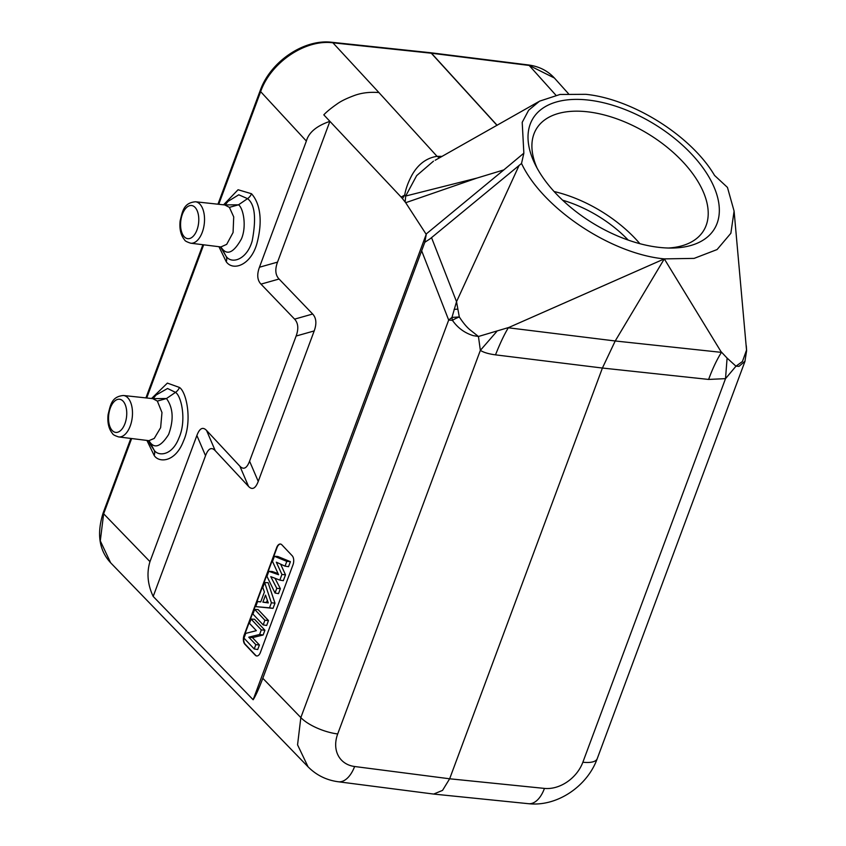 <?xml version="1.0" encoding="UTF-8"?>
<svg xmlns="http://www.w3.org/2000/svg" width="846" height="846" viewBox="0 0 846 846"><rect width="100%" height="100%" fill="white"/><g stroke="black" fill="none" stroke-linecap="round" stroke-linejoin="round"><path stroke-width="1.27" d="M568.438 93.663L554.373 77.991L529.173 65.438A4.167 2.252 -82.9 0 0 528.285 64.941C538.902 66.326 547.595 70.673 554.363 77.991M555.885 95.196L529.173 65.438L431.471 53.235A12.077 9.221 137.7 0 0 431.291 53.213L332.912 42.808L378.923 92.552C369.374 91.802 360.819 92.933 353.268 95.915C346.395 98.517 341.192 101.065 337.67 103.55C331.272 107.981 326.651 111.746 323.807 114.845L329.898 121.348L277.53 262.123C274.834 269.419 275.341 275.056 279.064 279.021L312.671 314.025C316.319 317.99 316.838 323.627 314.204 330.923L258.242 481.406C255.492 488.576 252.267 490.246 248.555 486.429L215.222 450.675C211.511 446.751 208.285 448.433 205.536 455.708L153.189 596.441L253.144 699.748L426.331 234.035L424.808 242.284L430.159 238.773L521.527 163.458C542.455 208.201 610.759 253.863 664.3 258.887L694.111 258.39L717.08 249.559L730.87 233.253L734.095 211.109L727.454 187.41L714.553 175.439C691.383 135.952 632.723 98.993 585.802 94.318L560.01 94.466L539.537 101.171L528.623 110.255L522.204 122.342L523.854 153.179L503.814 169.909L476.985 178.062L405.689 202.702L402.442 198.599L404.716 195.088C405.689 188.954 408.121 182.271 411.991 175.037C418.157 164.198 426.511 157.959 437.033 156.32L442.067 156.404M628.24 240.105A87.455 48 31.3 0 0 562.632 200.206M639.872 243.69A97.872 53.721 31.3 0 0 554.088 191.524M537.125 168.195A97.872 53.721 -148.7 0 1 536.438 128.814A97.872 53.721 -148.7 0 1 587.695 111.82A97.872 53.721 -148.7 0 1 680.692 159.566A97.872 53.721 -148.7 0 1 703.682 230.524A97.872 53.721 -148.7 0 1 668.382 248.026M588.552 100.092A106.205 58.289 -148.7 0 1 709.635 178.199A106.205 58.289 -148.7 0 1 672.221 248.047A106.205 58.289 -148.7 0 1 658.791 247.339A106.205 58.289 -148.7 0 1 535.349 164.801A106.205 58.289 -148.7 0 1 588.552 100.092M521.527 163.458L523.854 153.179M435.204 160.243L538.511 101.774M433.49 161.152L416.655 175.63L405.689 196.029L476.985 178.062M440.269 156.299L441.094 156.954M497.014 125.345L431.291 53.213A4.167 2.221 -84 0 0 430.381 52.716L332.002 42.3A4.167 2.221 -84 0 1 332.912 42.808C305.3 39.117 270.773 62.445 260.642 91.643A4.167 1.459 -159.6 0 1 260.208 90.575L217.961 204.182M405.171 201.951L405.689 196.029L404.716 195.088L401.131 197.076L329.898 121.348C316.573 125.906 308.727 132.484 306.368 141.071L259.458 267.23C256.761 274.58 257.279 280.206 260.991 284.129L294.598 319.132C298.247 323.109 298.765 328.734 296.132 336.031L249.581 461.186C246.831 468.356 243.606 470.038 239.894 466.22L206.572 430.466C202.829 426.553 199.603 428.224 196.875 435.489L149.964 561.649C146.538 573.006 147.616 584.607 153.189 596.441M439.582 157.8L437.033 156.32L378.923 92.552M503.814 169.909L426.056 234.109L405.689 202.702M401.131 197.076L402.442 198.599M293.012 564.758A6.662 3.627 -83.7 0 0 292.23 555.78L281.845 544.803A6.662 3.627 -83.7 0 0 280.407 544.031A6.662 3.627 -83.7 0 0 276.705 547.521L244.082 635.24A6.662 3.627 -83.7 0 0 244.875 644.229L255.249 655.195A6.662 3.627 -83.7 0 0 256.687 655.967A6.662 3.627 -83.7 0 0 260.388 652.478L293.012 564.758M253.144 699.748C255.524 696.163 258.749 689.014 262.82 678.291L424.808 242.284M454.101 309.403L457.866 309.107L459.315 316.964C463.428 323.299 467.299 327.825 470.905 330.522L478.445 336.486L473.252 335.64C464.623 332.975 457.697 327.878 452.451 320.359L448.687 320.063L451.965 317.419L456.533 301.684L519.127 165.361M496.729 331.526L480.359 350.36L478.445 336.486L508.89 327.444L664.3 258.887L615.222 340.98L721.448 352.37C716.879 359.613 712.596 368.634 708.61 379.431L602.405 368.042L449.649 778.785L544.443 788.409A33.311 25.391 136.6 0 0 582.862 762.225L725.519 378.648L708.61 379.431M457.866 309.107L456.533 301.684L431.545 237.663M452.451 320.359A16.656 11.527 -117.6 0 1 451.965 317.419L459.315 316.964A16.656 4.981 163.3 0 0 455.402 318.678A16.656 4.991 163.3 0 0 452.451 320.359M495.502 354.855C500.018 343.455 504.29 334.434 508.319 327.783L615.222 340.98L602.405 368.042L495.502 354.855C488.628 353.935 483.574 352.444 480.359 350.36L337.702 733.947A29.155 10.237 -159.6 0 1 300.838 717.588L297.559 744.829L308.06 766.825L110.636 562.78L100.293 540.869L103.646 513.776A4.167 1.459 -159.6 0 1 103.223 512.718C96.581 533.593 99.045 550.281 110.636 562.77M508.319 327.783L508.89 327.444M664.3 258.887L721.448 352.37M721.331 351.947L727.095 358.101L725.519 378.648L735.978 366.191L727.095 358.101M745.051 361.157L739.034 366.339L735.978 366.191L742.428 361.506L746.532 350.096L734.095 211.109M746.595 350.244A16.656 16.656 0 0 1 746.606 350.783L746.532 350.096A16.656 1.967 -2.5 0 1 746.595 350.244L746.288 345.781M308.06 766.825C316.393 775.211 326.493 780.192 338.347 781.767L433.66 794.066L442.543 790.386L449.649 778.785L354.633 766.508A33.311 25.708 137.4 0 1 337.702 733.947M146.908 440.417L154.162 455.423C158.636 462.878 175.217 462.783 183.455 441.115C192.518 421.213 186.638 391.984 179.447 387.447L167.371 383.111L151.571 398.498M218.945 246.704L226.22 261.71C233.01 271.46 250.913 265.327 256.941 243.415C264.1 216.259 257.935 200.809 251.484 193.723L238.064 189.747L223.608 204.785M179.447 387.447A8.333 6.334 -43.1 0 1 175.503 392.364L167.55 388.494L156.024 395.061L153.126 398.646M150.387 444.541L154.067 450.051C157.853 456.375 171.96 456.332 178.95 437.921C186.649 421.022 181.636 396.214 175.513 392.364L166.482 398.529C173.219 407.909 173.916 419.902 168.597 434.516C161.131 446.254 154.977 448.909 150.133 442.458L154.067 450.051A8.333 6.334 136.8 0 1 154.162 455.423M149.012 440.829L150.133 442.458L148.716 440.703M153.38 398.625L166.482 398.529L157.367 401.089L161.977 412.552L160.634 427.674L154.247 438.429L148.875 440.681M123.442 395.494C111.503 396.584 110.509 405.033 108.098 414.572C107.241 422.683 108.753 429.059 112.634 433.702C112.846 434.611 114.855 435.679 118.662 436.927A20.854 11.199 -83.4 0 0 131.458 421.932A20.854 11.199 -83.4 0 0 127.915 397.916A20.854 11.199 -83.4 0 0 123.442 395.494L152.724 398.625L157.367 401.089M224.666 204.901L229.403 207.365L233.718 216.883L233.073 232.523L226.696 244.357L220.901 246.947M229.403 207.365L238.53 204.806C243.257 208 246.916 226.252 241.406 238.963C233.919 252.298 227.511 255.555 222.181 248.735L220.764 246.99M221.06 247.117L226.115 256.338C231.878 264.618 247.095 259.436 252.214 240.824C256.444 218.236 254.889 204.182 247.55 198.651L238.53 204.806L225.417 204.901M251.484 193.723A8.333 6.345 -43.3 0 1 247.55 198.651L238.762 194.792L228.071 201.337L225.163 204.922M220.52 246.916L226.115 256.338A8.333 6.345 136.6 0 1 226.22 261.71M280.576 544.063A6.662 3.627 -83.7 0 0 277.054 547.563L244.431 635.283A6.662 3.627 -83.7 0 0 245.224 644.261L255.598 655.238A6.662 3.627 -83.7 0 0 256.867 655.978M278.038 573.546L272.275 571.526L268.827 571.304L266.955 576.338L275.035 593.004L276.779 588.319L270.773 576.644L279.825 580.123L281.93 574.466L276.325 562.188L285.028 566.143L286.794 561.374L274.411 556.287L272.497 561.427L278.577 574.72L268.827 571.304M275.035 593.004L278.503 593.628L280.354 588.679L275.003 578.273M279.825 580.123L283.325 580.673L285.504 574.825L280.629 564.145M285.028 566.143L288.528 566.693L290.4 561.659L277.858 556.509L274.411 556.287M255.693 606.614L273.036 608.348L274.971 603.156L268.119 582.693L264.639 582.577L262.799 587.515L264.407 592.01L260.727 601.918L257.586 601.548L255.693 606.614L269.525 607.819L271.397 602.775L264.639 582.577M263.169 624.898L266.659 625.48L268.489 620.562L258.115 609.596L254.657 609.406L252.922 614.069L263.169 624.898L264.904 620.234L254.657 609.406M254.223 648.956L257.713 649.538L259.415 644.969L252.489 637.641L263.127 634.997L264.904 630.217L254.53 619.251L251.072 619.061L249.464 623.375L256.359 630.661L245.742 633.379L243.976 638.127L254.223 648.956L255.83 644.641L248.766 637.175L259.606 634.479L261.319 629.889L251.072 619.061M268.193 602.659L266.501 602.415L267.325 600.216M290.4 561.659L286.794 561.374M285.504 574.825L281.93 574.466M280.354 588.679L276.779 588.319M262.894 602.162L265.507 595.129L268.288 602.923L262.894 602.162L266.501 602.415M273.036 608.348L269.525 607.819M260.78 601.77L257.586 601.548M274.971 603.156L271.397 602.775M268.489 620.562L264.904 620.234M264.904 630.217L261.319 629.889M263.127 634.997L259.606 634.479M252.489 637.641L248.766 637.175M259.415 644.969L255.83 644.641M218.754 204.267L260.642 91.643L306.368 141.071M262.82 678.291L300.838 717.588L448.687 320.063L421.731 250.998M746.606 350.783L744.892 361.591L597.223 758.682A29.155 10.237 -159.6 0 1 582.862 762.225M544.443 788.409A29.155 15.767 95.8 0 1 528.528 803.7L528.528 803.7C557.102 806.904 587.283 786.283 597.223 758.682M338.347 781.767A29.155 15.556 -82.6 0 0 354.622 766.508M149.964 561.649L103.646 513.776L131.638 438.535M203.675 244.811L146.718 397.98M259.458 267.23L277.53 262.123M279.064 279.021L260.991 284.129M294.598 319.132L312.671 314.025M314.204 330.923L296.132 336.031M249.581 461.186L258.242 481.406M248.555 486.429L239.894 466.22M206.572 430.466L215.222 450.675M205.536 455.708L196.875 435.489M112.19 430.466A16.687 8.968 -83.4 0 0 124.944 423.656A16.687 8.968 -83.4 0 0 123.082 401.173A16.687 8.968 -83.4 0 0 110.34 407.984A16.687 8.968 -83.4 0 0 112.19 430.466M195.13 207.45A16.687 8.968 -83.4 0 0 182.376 214.26A16.687 8.968 -83.4 0 0 184.238 236.743A16.687 8.968 -83.4 0 0 196.981 229.932A16.687 8.968 -83.4 0 0 195.13 207.45M199.952 204.193A20.854 11.199 -83.4 0 0 195.489 201.771C183.54 202.86 182.556 211.31 180.145 220.848C179.289 228.97 180.79 235.347 184.682 239.989C184.883 240.888 186.903 241.956 190.71 243.204A20.854 11.199 -83.4 0 0 203.505 228.209A20.854 11.199 -83.4 0 0 199.952 204.193M497.12 125.293L431.471 53.235A4.167 2.252 -82.9 0 0 430.572 52.738A4.167 2.252 -82.9 0 0 430.477 52.727M332.002 42.3C304.137 38.683 270.329 61.61 260.208 90.575M433.66 794.066L528.528 803.7M202.892 244.716L145.924 397.895M130.844 438.429L103.223 512.718M148.473 440.629L150.472 444.721M152.724 398.625L153.433 398.741M118.662 436.927L148.135 440.576M190.71 243.204L220.172 246.852M195.489 201.771L225.47 205.018M528.285 64.941L430.381 52.716"/></g></svg>
